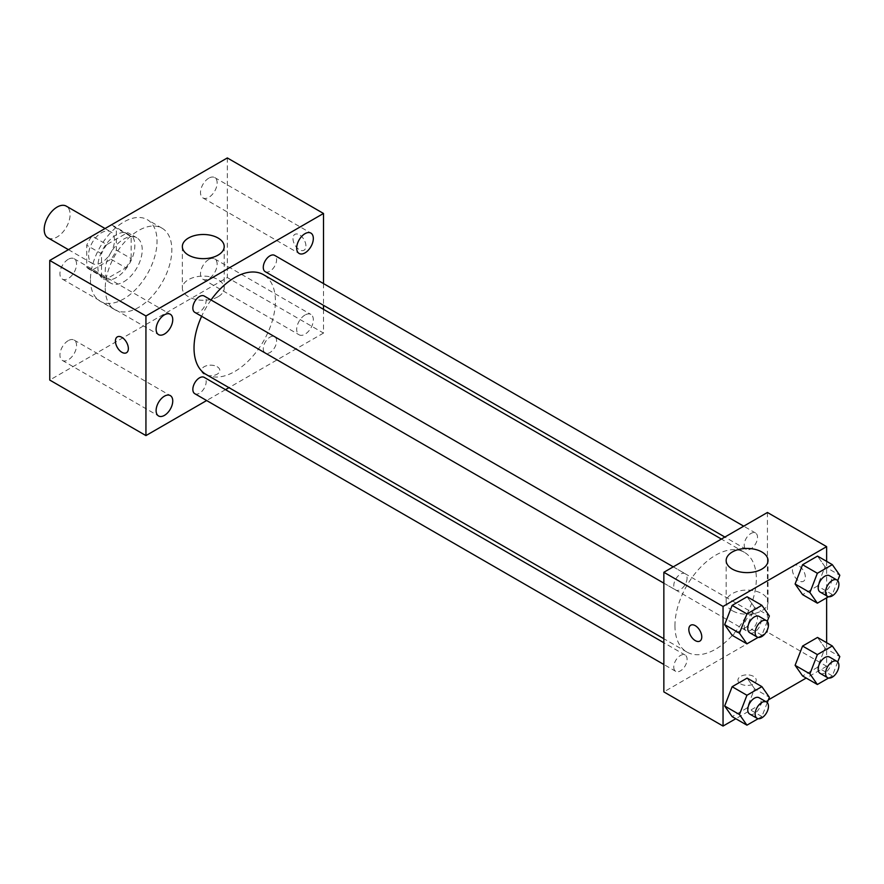 <?xml version="1.0" encoding="UTF-8"?>
<svg xmlns="http://www.w3.org/2000/svg" width="884" height="884" viewBox="0 0 884 884"><rect width="100%" height="100%" fill="white"/><g stroke="black" fill="none" stroke-linecap="round" stroke-linejoin="round"><path stroke-width="0.66" stroke-dasharray="4.42 3.31" d="M47.99 237.862A18.31 10.575 120 0 0 66.3 227.298A18.31 10.575 120 0 0 66.3 206.149M88.588 255.111A18.31 10.575 120 0 0 92.389 263.498A18.31 10.575 120 0 0 110.699 252.923A18.31 10.575 120 0 0 110.699 231.785A18.31 10.575 120 0 0 96.588 236.691A18.31 10.575 120 0 0 88.588 255.111M92.046 236.028L111.03 225.077A24.863 14.354 120 0 1 113.97 226.105A24.863 14.354 120 0 1 116.334 228.138L116.334 250.05A24.863 14.354 120 0 1 111.03 259.244L92.046 270.206A24.863 14.354 120 0 1 89.107 269.167A24.863 14.354 120 0 1 86.742 267.145L86.742 245.222A24.863 14.354 120 0 1 92.046 236.028L106.842 244.57L125.826 233.619L111.03 225.077M111.03 259.244L125.826 267.786L106.842 278.747L92.046 270.206M86.742 267.145L101.538 275.686L101.538 253.763L86.742 245.222M101.538 275.686A24.863 14.354 120 0 0 103.903 277.709A24.863 14.354 120 0 0 106.842 278.747M125.826 267.786A24.863 14.354 120 0 0 131.141 258.603L116.334 250.05M125.826 233.619A24.863 14.354 120 0 1 128.766 234.647A24.863 14.354 120 0 1 131.141 236.68L131.141 258.603M106.842 244.57A24.863 14.354 120 0 0 101.538 253.763M116.334 277.543A26.155 15.105 -60 0 1 103.262 278.836A26.155 15.105 -60 0 1 103.262 248.636A26.155 15.105 -60 0 1 129.418 233.531A26.155 15.105 -60 0 1 133.429 254.493A26.155 15.105 -60 0 1 116.334 277.543M123.738 281.808A26.155 15.105 120 0 0 140.821 258.758A26.155 15.105 120 0 0 136.821 237.796A26.155 15.105 120 0 0 116.655 244.813A26.155 15.105 120 0 0 105.24 271.134A26.155 15.105 120 0 0 110.655 283.112A26.155 15.105 120 0 0 123.738 281.808M131.141 236.68L116.334 228.138M90.444 279.675A47.084 27.183 120 0 0 100.19 301.234A47.084 27.183 120 0 0 147.285 274.051A47.084 27.183 120 0 0 147.285 219.674A47.084 27.183 120 0 0 110.997 232.293A47.084 27.183 120 0 0 90.444 279.675M105.24 288.217A47.084 27.183 120 0 0 114.997 309.776A47.084 27.183 120 0 0 162.081 282.593A47.084 27.183 120 0 0 162.081 228.216A47.084 27.183 120 0 0 125.793 240.835A47.084 27.183 120 0 0 105.24 288.217M208.823 178.148A11.757 6.796 120 0 0 201.143 188.513A11.757 6.796 120 0 0 202.944 197.939A11.757 6.796 120 0 0 214.702 191.143A11.757 6.796 120 0 0 214.702 177.562A11.757 6.796 120 0 0 208.823 178.148M68.245 259.31A11.757 6.796 120 0 0 60.565 269.675A11.757 6.796 120 0 0 62.366 279.101A11.757 6.796 120 0 0 74.123 272.305A11.757 6.796 120 0 0 74.123 258.725A11.757 6.796 120 0 0 68.245 259.31M68.245 340.638A11.757 6.796 120 0 0 60.565 351.003A11.757 6.796 120 0 0 62.366 360.429A11.757 6.796 120 0 0 74.123 353.644A11.757 6.796 120 0 0 74.123 340.064A11.757 6.796 120 0 0 68.245 340.638M208.823 259.476A11.757 6.796 120 0 0 201.143 269.841A11.757 6.796 120 0 0 202.944 279.267A11.757 6.796 120 0 0 214.702 272.482A11.757 6.796 120 0 0 214.702 258.901A11.757 6.796 120 0 0 208.823 259.476M227.321 157.938L227.321 277.543L49.747 380.065M305.013 315.013A11.757 6.796 120 0 0 297.322 325.378A11.757 6.796 120 0 0 299.123 334.804A11.757 6.796 120 0 0 310.892 328.008A11.757 6.796 120 0 0 310.892 314.428A11.757 6.796 120 0 0 305.013 315.013M218.072 296.737A20.929 12.078 180 0 1 195.265 299.356A20.929 12.078 180 0 1 182.347 288.195A20.929 12.078 180 0 1 203.276 276.117A20.929 12.078 180 0 1 224.204 288.195A20.929 12.078 180 0 1 218.072 296.737M323.5 309.334L323.5 333.069L227.321 277.543M323.5 333.069L228.967 387.656M225.497 389.656L206.657 400.529M217.144 366.716A9.16 5.282 180 0 1 219.829 370.451A9.16 5.282 180 0 1 210.668 375.733A9.16 5.282 180 0 1 201.519 370.451A9.16 5.282 180 0 1 207.165 365.567A9.16 5.282 180 0 1 217.144 366.716A9.16 5.282 180 0 1 219.829 370.44A9.16 5.282 180 0 1 210.668 375.733A9.16 5.282 180 0 1 201.519 370.44A9.16 5.282 180 0 1 207.165 365.556A9.16 5.282 180 0 1 217.144 366.705M117.318 336.892L117.318 336.892A9.16 5.282 60 0 1 124.368 339.334A9.16 5.282 60 0 1 128.368 348.55A9.16 5.282 60 0 1 126.467 352.749L126.467 352.749M323.5 283.587L323.5 305.334M292.98 238.558A9.16 5.282 -120 0 0 296.98 247.774A9.16 5.282 -120 0 0 304.041 250.227A9.16 5.282 -120 0 0 304.041 239.652A9.16 5.282 -120 0 0 294.88 234.37A9.16 5.282 -120 0 0 292.98 238.558A9.16 5.282 -120 0 0 296.98 247.774A9.16 5.282 -120 0 0 304.03 250.227A9.16 5.282 -120 0 0 304.03 239.663A9.16 5.282 -120 0 0 294.88 234.37A9.16 5.282 -120 0 0 292.98 238.57M265.233 271.686A9.415 5.437 120 0 0 274.648 266.25A9.415 5.437 120 0 0 274.648 255.377M194.789 393.689A9.415 5.437 120 0 0 204.215 388.253A9.415 5.437 120 0 0 204.215 377.369M263.277 348.705A9.415 5.437 120 0 0 265.233 353.014A9.415 5.437 120 0 0 274.648 347.578A9.415 5.437 120 0 0 274.648 336.705A9.415 5.437 120 0 0 267.388 339.235A9.415 5.437 120 0 0 263.277 348.705M194.789 312.35A9.415 5.437 120 0 0 202.049 309.831A9.415 5.437 120 0 0 206.16 300.35A9.415 5.437 120 0 0 204.215 296.041M205.95 374.363A57.548 33.227 120 0 0 263.498 341.147A57.548 33.227 120 0 0 263.498 274.692M211.044 299.985A57.548 33.227 120 0 0 201.629 316.295M674.945 625.684A57.548 33.227 120 0 0 686.868 652.027A57.548 33.227 120 0 0 744.416 618.8A57.548 33.227 120 0 0 744.416 552.345A57.548 33.227 120 0 0 700.073 567.771A57.548 33.227 120 0 0 674.945 625.684M687.078 578.014A9.415 5.437 -60 0 1 682.967 587.484A9.415 5.437 -60 0 1 675.719 590.015A9.415 5.437 -60 0 1 675.719 579.13A9.415 5.437 -60 0 1 685.133 573.694A9.415 5.437 -60 0 1 687.078 578.014M744.206 626.369A9.415 5.437 120 0 0 746.151 630.679A9.415 5.437 120 0 0 755.566 625.242A9.415 5.437 120 0 0 755.566 614.369A9.415 5.437 120 0 0 748.317 616.888A9.415 5.437 120 0 0 744.206 626.369M673.763 667.033A9.415 5.437 120 0 0 675.719 671.343A9.415 5.437 120 0 0 685.133 665.906A9.415 5.437 120 0 0 685.133 655.033A9.415 5.437 120 0 0 677.873 657.552A9.415 5.437 120 0 0 673.763 667.033M744.206 545.03A9.415 5.437 120 0 0 746.151 549.34A9.415 5.437 120 0 0 755.566 543.903A9.415 5.437 120 0 0 755.566 533.03A9.415 5.437 120 0 0 748.317 535.56A9.415 5.437 120 0 0 744.206 545.03M767.434 512.477L767.434 632.093L663.851 691.896M826.628 642.679L826.628 666.26L767.434 632.093M826.628 666.26L806.197 678.05M768.34 699.918L735.764 718.725M740.615 683.885A9.16 5.282 0 0 0 750.593 685.034A9.16 5.282 0 0 0 756.24 680.15A9.16 5.282 0 0 0 747.091 674.857A9.16 5.282 0 0 0 737.93 680.15A9.16 5.282 0 0 0 740.615 683.885A9.16 5.282 0 0 0 750.593 685.023A9.16 5.282 0 0 0 756.24 680.139A9.16 5.282 0 0 0 747.091 674.857A9.16 5.282 0 0 0 737.93 680.139A9.16 5.282 0 0 0 740.615 683.873M825.004 566.732L817.523 556.091L825.004 566.732L817.523 585.993L802.573 594.623L817.523 585.993L825.004 566.732L839.8 575.274M754.56 688.724L747.091 678.094L754.56 688.724L747.091 707.996L732.14 716.626L747.091 707.996L754.56 688.724L769.367 697.277M826.628 561.351L826.628 597.827M825.004 648.06L817.523 637.43L825.004 648.06L817.523 667.332L802.573 675.962L817.523 667.332L825.004 648.06L839.8 656.602M754.56 607.396L747.091 596.755L754.56 607.396L747.091 626.668L732.14 635.298L747.091 626.668L754.56 607.396L769.367 615.938M792.407 569.616A9.16 5.282 -120 0 0 796.407 578.832A9.16 5.282 -120 0 0 803.457 581.285A9.16 5.282 -120 0 0 803.457 570.71A9.16 5.282 -120 0 0 794.296 565.428A9.16 5.282 -120 0 0 792.407 569.616A9.16 5.282 -120 0 0 796.396 578.832A9.16 5.282 -120 0 0 803.446 581.285A9.16 5.282 -120 0 0 803.457 570.71A9.16 5.282 -120 0 0 794.296 565.428A9.16 5.282 -120 0 0 792.395 569.616M690.724 625.22L690.713 625.231A9.16 5.282 60 0 1 690.724 625.22A9.16 5.282 60 0 1 697.774 627.673A9.16 5.282 60 0 1 701.774 636.889A9.16 5.282 60 0 1 699.885 641.088A9.16 5.282 60 0 1 699.874 641.088L699.885 641.088M732.295 610.7A20.929 12.078 180 0 1 726.162 602.159A20.929 12.078 180 0 1 747.091 590.081A20.929 12.078 180 0 1 768.019 602.159A20.929 12.078 180 0 1 755.091 613.319A20.929 12.078 180 0 1 732.295 610.7M767.279 621.297L761.886 635.209L758.129 637.375M749.698 632.723A9.415 5.437 120 0 0 759.124 627.286A9.415 5.437 120 0 0 759.124 616.413M761.886 635.209L747.091 626.668M837.723 580.633L832.319 594.534L828.562 596.711M820.142 592.059A9.415 5.437 120 0 0 829.557 586.622A9.415 5.437 120 0 0 829.557 575.749M832.319 594.534L817.523 585.993M767.279 702.636L761.886 716.537L758.129 718.714M749.698 714.062A9.415 5.437 120 0 0 759.124 708.625A9.415 5.437 120 0 0 759.124 697.752M761.886 716.537L747.091 707.996M837.723 661.972L832.319 675.873L828.562 678.039M820.142 673.398A9.415 5.437 120 0 0 829.557 667.961A9.415 5.437 120 0 0 829.557 657.077M832.319 675.873L817.523 667.332M68.433 249.664L92.389 263.498M105.052 228.525L110.699 231.785M136.821 237.796L129.418 233.531M110.655 283.112L103.262 278.836M128.766 234.647L113.97 226.105M103.903 277.709L89.107 269.167M162.081 228.216L147.285 219.674M114.997 309.776L100.19 301.234M202.944 197.939L299.123 253.465M214.702 177.562L310.892 233.1M62.366 279.101L158.545 334.627M74.123 258.725L170.314 314.262M62.366 360.429L158.545 415.966M74.123 340.064L170.314 395.59M202.944 279.267L299.123 334.804M214.702 258.901L310.892 314.428M182.347 246.57L182.347 288.195M224.204 246.57L224.204 288.195M744.416 552.345L721.399 539.063M686.868 652.027L663.851 638.734M663.851 583.164L675.719 590.015M673.265 566.843L685.133 573.694M755.566 614.369L274.648 336.705M746.151 630.679L265.233 353.014M685.133 655.033L663.851 642.745M675.719 671.343L663.851 664.492M755.566 533.03L743.709 526.179M746.151 549.34L724.869 537.052M768.019 602.159L768.019 560.533M726.162 602.159L726.162 560.533"/><path stroke-width="1.33" d="M105.052 228.525L66.3 206.149A18.31 10.575 120 0 0 52.189 211.055A18.31 10.575 120 0 0 44.2 229.486A18.31 10.575 120 0 0 47.99 237.862L68.433 249.664M206.657 400.529L145.937 435.591L49.747 380.065L49.747 260.448L227.321 157.938L323.5 213.464L323.5 283.587M305.013 233.674A11.757 6.796 120 0 0 297.322 244.039A11.757 6.796 120 0 0 299.123 253.465A11.757 6.796 120 0 0 310.892 246.68A11.757 6.796 120 0 0 310.892 233.1A11.757 6.796 120 0 0 305.013 233.674M164.435 314.837A11.757 6.796 120 0 0 156.744 325.202A11.757 6.796 120 0 0 158.545 334.627A11.757 6.796 120 0 0 170.314 327.842A11.757 6.796 120 0 0 170.314 314.262A11.757 6.796 120 0 0 164.435 314.837M164.435 396.176A11.757 6.796 120 0 0 156.744 406.541A11.757 6.796 120 0 0 158.545 415.966A11.757 6.796 120 0 0 170.314 409.17A11.757 6.796 120 0 0 170.314 395.59A11.757 6.796 120 0 0 164.435 396.176M145.937 435.591L145.937 315.986L49.747 260.448M145.937 315.986L323.5 213.464M218.072 255.111A20.929 12.078 180 0 1 195.265 257.73A20.929 12.078 180 0 1 182.347 246.57A20.929 12.078 180 0 1 203.276 234.492A20.929 12.078 180 0 1 224.204 246.57A20.929 12.078 180 0 1 218.072 255.111M228.967 387.656L225.497 389.656M128.357 348.561A9.16 5.282 60 0 1 126.467 352.749A9.16 5.282 60 0 1 117.307 347.467A9.16 5.282 60 0 1 117.307 336.892A9.16 5.282 60 0 1 124.368 339.346A9.16 5.282 60 0 1 128.357 348.561M126.467 352.749A9.16 5.282 60 0 1 117.318 347.456A9.16 5.282 60 0 1 117.318 336.892M323.5 305.334L323.5 309.334M743.709 526.179L274.648 255.377A9.415 5.437 120 0 0 269.94 255.841A9.415 5.437 120 0 0 263.277 267.377A9.415 5.437 120 0 0 265.233 271.686L724.869 537.052M663.851 642.745L204.215 377.369A9.415 5.437 120 0 0 199.497 377.844A9.415 5.437 120 0 0 192.845 389.369A9.415 5.437 120 0 0 194.789 393.689L663.851 664.492M673.265 566.843L204.215 296.041A9.415 5.437 120 0 0 199.497 296.505A9.415 5.437 120 0 0 193.353 304.803A9.415 5.437 120 0 0 194.789 312.35L663.851 583.164M201.629 316.295A57.548 33.227 120 0 0 194.027 348.02A57.548 33.227 120 0 0 205.95 374.363L663.851 638.734M721.399 539.063L263.498 274.692A57.548 33.227 120 0 0 211.044 299.985M735.764 718.725L723.046 726.062L663.851 691.896L663.851 572.279L767.434 512.477L826.628 546.655L826.628 561.351M806.197 678.05L768.34 699.918M802.573 594.623L795.103 583.992L802.573 564.721L817.523 556.091L802.573 564.721L795.103 583.992L802.573 594.623L817.369 603.175L809.899 592.534L817.369 573.274L832.319 564.633L839.8 575.274L837.723 580.633M732.14 716.626L724.659 705.996L732.14 686.724L747.091 678.094L732.14 686.724L724.659 705.996L732.14 716.626L746.936 725.167L739.466 714.537L746.936 695.266L761.886 686.636L769.367 697.277L767.279 702.636M826.628 597.827L826.628 642.679M723.046 726.062L723.046 606.457L826.628 546.655M802.573 675.962L795.103 665.332L802.573 646.06L817.523 637.43L802.573 646.06L795.103 665.332L802.573 675.962L817.369 684.503L809.899 673.873L817.369 654.602L832.319 645.972L839.8 656.602L837.723 661.972M732.14 635.298L724.659 624.656L732.14 605.396L747.091 596.755L732.14 605.396L724.659 624.656L732.14 635.298L746.936 643.839L739.466 633.198L746.936 613.938L761.886 605.308L769.367 615.938L767.279 621.297M723.046 606.457L663.851 572.279M732.295 569.086A20.929 12.078 180 0 1 726.162 560.533A20.929 12.078 180 0 1 747.091 548.456A20.929 12.078 180 0 1 768.019 560.533A20.929 12.078 180 0 1 755.091 571.705A20.929 12.078 180 0 1 732.295 569.086M701.774 636.9A9.16 5.282 60 0 1 699.874 641.088A9.16 5.282 60 0 1 690.713 635.795A9.16 5.282 60 0 1 690.713 625.231A9.16 5.282 60 0 1 697.774 627.684A9.16 5.282 60 0 1 701.774 636.9M699.874 641.088A9.16 5.282 60 0 1 690.724 635.795A9.16 5.282 60 0 1 690.724 625.231M758.129 637.375L746.936 643.839M766.516 620.69L759.124 616.413A9.415 5.437 120 0 0 751.864 618.933A9.415 5.437 120 0 0 747.754 628.413A9.415 5.437 120 0 0 749.698 632.723L757.102 636.999A9.415 5.437 120 0 0 766.516 631.563A9.415 5.437 120 0 0 766.516 620.69A9.415 5.437 120 0 0 759.268 623.209A9.415 5.437 120 0 0 755.157 632.69A9.415 5.437 120 0 0 757.102 636.999M739.466 633.198L724.659 624.656M746.936 613.938L732.14 605.396M761.886 605.308L747.091 596.755M828.562 596.711L817.369 603.175M836.96 580.026L829.557 575.749A9.415 5.437 120 0 0 822.297 578.269A9.415 5.437 120 0 0 818.186 587.75A9.415 5.437 120 0 0 820.142 592.059L827.534 596.335A9.415 5.437 120 0 0 836.96 590.899A9.415 5.437 120 0 0 836.96 580.026A9.415 5.437 120 0 0 829.7 582.545A9.415 5.437 120 0 0 825.59 592.026A9.415 5.437 120 0 0 827.534 596.335M809.899 592.534L795.103 583.992M817.369 573.274L802.573 564.721M832.319 564.633L817.523 556.091M758.129 718.714L746.936 725.167M766.516 702.018L759.124 697.752A9.415 5.437 120 0 0 751.864 700.272A9.415 5.437 120 0 0 747.754 709.753A9.415 5.437 120 0 0 749.698 714.062L757.102 718.327A9.415 5.437 120 0 0 766.516 712.891A9.415 5.437 120 0 0 766.516 702.018A9.415 5.437 120 0 0 759.268 704.548A9.415 5.437 120 0 0 755.157 714.018A9.415 5.437 120 0 0 757.102 718.327M739.466 714.537L724.659 705.996M746.936 695.266L732.14 686.724M761.886 686.636L747.091 678.094M828.562 678.039L817.369 684.503M836.96 661.354L829.557 657.077A9.415 5.437 120 0 0 822.297 659.608A9.415 5.437 120 0 0 818.186 669.077A9.415 5.437 120 0 0 820.142 673.398L827.534 677.663A9.415 5.437 120 0 0 836.96 672.227A9.415 5.437 120 0 0 836.96 661.354A9.415 5.437 120 0 0 829.7 663.873A9.415 5.437 120 0 0 825.59 673.354A9.415 5.437 120 0 0 827.534 677.663M809.899 673.873L795.103 665.332M817.369 654.602L802.573 646.06M832.319 645.972L817.523 637.43"/></g></svg>
